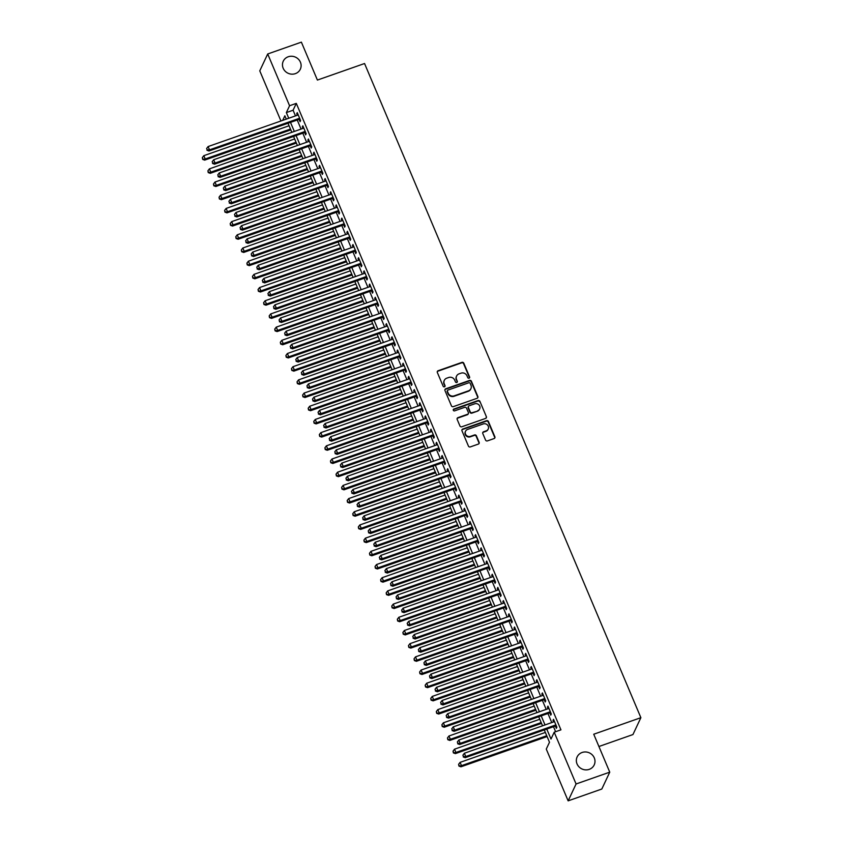 <?xml version="1.0" encoding="UTF-8"?>
<svg xmlns="http://www.w3.org/2000/svg" width="843" height="843" viewBox="0 0 843 843"><rect width="100%" height="100%" fill="white"/><g stroke="black" fill="none" stroke-linecap="round" stroke-linejoin="round"><path stroke-width="1.26" d="M469.056 378.191A1.012 0.948 25.2 0 0 469.593 376.958L463.787 363.196A1.444 1.359 25.2 0 0 461.922 362.374L438.118 370.73A1.444 1.359 25.2 0 0 437.338 372.48L443.155 386.242A1.012 0.948 25.2 0 0 444.988 386.347A1.012 0.948 25.2 0 0 444.999 385.588L444.25 383.807A4.626 4.352 25.2 0 1 446.727 378.18L448.718 377.485A4.626 4.352 25.2 0 1 454.693 380.14L455.452 381.921A1.012 0.948 25.2 0 0 457.285 382.027A1.012 0.948 25.2 0 0 457.296 381.268L456.548 379.498A4.626 4.352 25.2 0 1 459.024 373.86L461.016 373.164A4.626 4.352 25.2 0 1 466.99 375.83L467.749 377.601A1.012 0.948 25.2 0 0 469.056 378.191M469.446 377.927A1.012 0.948 25.2 0 0 469.382 377.411L463.576 363.66A1.444 1.359 25.2 0 0 461.701 362.827L437.907 371.183A1.444 1.359 25.2 0 0 437.275 371.647M444.851 386.558A1.012 0.948 25.2 0 0 444.788 386.041L444.25 383.807M457.148 382.237A1.012 0.948 25.2 0 0 457.085 381.731L456.548 379.498M582.102 752.483A9.431 8.862 25.2 0 0 577.139 756.909A9.431 8.862 25.2 0 0 578.993 766.867A9.431 8.862 25.2 0 0 589.236 769.364A9.431 8.862 25.2 0 0 594.199 764.928A9.431 8.862 25.2 0 0 592.344 754.97A9.431 8.862 25.2 0 0 582.102 752.483M288.222 56.766A9.431 8.862 25.2 0 0 283.259 61.191A9.431 8.862 25.2 0 0 285.113 71.16A9.431 8.862 25.2 0 0 295.356 73.647A9.431 8.862 25.2 0 0 300.319 69.221A9.431 8.862 25.2 0 0 298.464 59.252A9.431 8.862 25.2 0 0 288.222 56.766M485.557 440.067A1.444 1.359 25.2 0 0 487.423 440.9L494.103 438.56A1.444 1.359 25.2 0 0 494.873 436.8L488.424 421.521A1.444 1.359 25.2 0 0 486.548 420.689L462.754 429.045A1.444 1.359 25.2 0 0 461.975 430.805L468.434 446.084A1.444 1.359 25.2 0 0 470.299 446.916L478.36 444.082A1.444 1.359 25.2 0 0 479.14 442.322L476.379 435.778A1.444 1.359 25.2 0 0 474.514 434.956L470.51 436.358A3.867 3.635 25.2 0 1 465.547 431.247A3.867 3.635 25.2 0 1 467.58 429.435L483.25 423.934A3.867 3.635 25.2 0 1 488.213 429.045A3.867 3.635 25.2 0 1 486.179 430.857L483.566 431.774A1.444 1.359 25.2 0 0 482.786 433.534L485.557 440.067M280.951 120.992L259.77 70.844L267.705 53.973L301.383 42.15L317.4 80.064L364.555 63.52L640.88 717.688L593.735 734.232L609.752 772.156L576.075 783.979L568.14 800.85L546.275 749.079L549.488 742.24L544.293 729.933M267.705 53.973L289.57 105.733L286.357 112.583L288.749 118.252M546.77 729.069L550.985 739.048L554.209 732.209L560.943 729.848L296.304 103.373L289.57 105.733M554.209 732.209L576.075 783.979M477.096 398.296A1.444 1.359 25.2 0 0 477.865 396.537L471.416 381.257A1.444 1.359 25.2 0 0 469.551 380.435L445.747 388.781A1.444 1.359 25.2 0 0 444.967 390.541L451.426 405.82A1.444 1.359 25.2 0 0 453.292 406.653L477.096 398.296M479.92 401.394L486.369 416.663A1.444 1.359 25.2 0 1 485.6 418.423L461.795 426.779A1.444 1.359 25.2 0 1 459.93 425.947L457.169 419.414A1.444 1.359 25.2 0 1 457.939 417.654L467.591 414.261A1.444 1.359 25.2 0 0 468.371 412.512L466.537 408.17A1.444 1.359 25.2 0 0 464.662 407.338L454.619 410.868A1.012 0.948 25.2 0 1 453.323 409.529A1.012 0.948 25.2 0 1 453.85 409.055L478.055 400.562A1.444 1.359 25.2 0 1 479.92 401.394L486.369 416.663M299.096 119.358L300.066 121.666L300.603 120.528L297.263 112.614L296.725 113.752L297.347 115.238M304.66 132.551L305.64 134.859L306.178 133.721L302.837 125.807L302.3 126.945L302.922 128.421M310.235 145.734L311.215 148.041L311.752 146.903L308.401 138.99L307.864 140.138L308.496 141.613M315.809 158.927L316.778 161.234L317.316 160.096L313.975 152.183L313.438 153.321L314.06 154.796M321.383 172.12L322.353 174.427L322.89 173.279L319.55 165.376L319.012 166.514L319.634 167.989M326.947 185.302L327.927 187.61L328.464 186.472L325.113 178.558L324.587 179.696L325.208 181.182M332.521 198.495L333.491 200.803L334.028 199.665L330.688 191.751L330.15 192.889L330.783 194.364M338.096 211.688L339.065 213.996L339.603 212.847L336.262 204.933L335.725 206.082L336.346 207.557M343.659 224.87L344.639 227.178L345.177 226.04L341.826 218.126L341.299 219.264L341.921 220.75M349.234 238.063L350.214 240.371L350.741 239.233L347.4 231.319L346.863 232.457L347.495 233.933M354.808 251.246L355.778 253.553L356.315 252.415L352.975 244.502L352.437 245.64L353.059 247.125M360.372 264.439L361.352 266.746L361.889 265.608L358.549 257.695L358.012 258.833L358.633 260.308M365.946 277.632L366.926 279.939L367.464 278.791L364.113 270.877L363.575 272.026L364.208 273.501M371.521 290.814L372.49 293.122L373.027 291.984L369.687 284.07L369.15 285.208L369.771 286.694M377.095 304.007L378.064 306.315L378.602 305.177L375.261 297.263L374.724 298.401L375.346 299.876M382.659 317.189L383.639 319.497L384.176 318.359L380.825 310.445L380.298 311.583L380.92 313.069M388.233 330.382L389.203 332.69L389.74 331.552L386.4 323.638L385.862 324.776L386.494 326.252M393.807 343.575L394.777 345.883L395.314 344.734L391.974 336.821L391.437 337.969L392.058 339.444M399.371 356.758L400.351 359.065L400.889 357.927L397.548 350.014L397.011 351.152L397.633 352.637M404.946 369.951L405.926 372.258L406.452 371.12L403.112 363.207L402.575 364.345L403.207 365.82M410.52 383.133L411.489 385.441L412.027 384.303L408.686 376.389L408.149 377.538L408.771 379.013M416.084 396.326L417.064 398.634L417.601 397.496L414.261 389.582L413.723 390.72L414.345 392.195M421.658 409.519L422.638 411.827L423.175 410.689L419.825 402.775L419.287 403.913L419.919 405.388M427.232 422.701L428.202 425.009L428.739 423.871L425.399 415.957L424.861 417.095L425.483 418.581M432.807 435.894L433.776 438.202L434.314 437.064L430.973 429.15L430.436 430.288L431.058 431.764M438.371 449.087L439.351 451.395L439.888 450.246L436.537 442.333L436.01 443.481L436.632 444.956M443.945 462.27L444.914 464.577L445.452 463.439L442.111 455.526L441.574 456.664L442.206 458.149M449.519 475.463L450.489 477.77L451.026 476.632L447.686 468.719L447.148 469.857L447.77 471.332M455.083 488.645L456.063 490.953L456.6 489.815L453.26 481.901L452.723 483.039L453.344 484.525M460.657 501.838L461.637 504.146L462.164 503.008L458.824 495.094L458.286 496.232L458.919 497.707M466.232 515.031L467.201 517.339L467.739 516.19L464.398 508.276L463.861 509.425L464.482 510.9M471.795 528.213L472.775 530.521L473.313 529.383L469.972 521.469L469.435 522.607L470.057 524.093M477.37 541.406L478.35 543.714L478.887 542.576L475.536 534.662L474.999 535.8L475.631 537.276M482.944 554.589L483.914 556.896L484.451 555.758L481.111 547.845L480.573 548.983L481.195 550.468M488.519 567.782L489.488 570.089L490.025 568.951L486.685 561.038L486.148 562.176L486.769 563.651M494.082 580.975L495.062 583.282L495.6 582.134L492.249 574.231L491.722 575.369L492.344 576.844M499.657 594.157L500.637 596.465L501.163 595.327L497.823 587.413L497.286 588.551L497.918 590.037M505.231 607.35L506.2 609.658L506.738 608.52L503.397 600.606L502.86 601.744L503.482 603.219M510.795 620.532L511.775 622.851L512.312 621.702L508.972 613.788L508.434 614.937L509.056 616.412M516.369 633.725L517.349 636.033L517.876 634.895L514.536 626.981L513.998 628.119L514.63 629.605M521.943 646.918L522.913 649.226L523.45 648.088L520.11 640.174L519.573 641.312L520.194 642.788M527.507 660.101L528.487 662.408L529.025 661.27L525.684 653.357L525.147 654.495L525.769 655.98M533.082 673.294L534.062 675.601L534.599 674.463L531.248 666.55L530.711 667.688L531.343 669.163M538.656 686.487L539.625 688.794L540.163 687.646L536.822 679.732L536.285 680.881L536.907 682.356M544.23 699.669L545.2 701.977L545.737 700.839L542.397 692.925L541.859 694.063L542.481 695.549M549.794 712.862L550.774 715.17L551.311 714.032L547.961 706.118L547.434 707.256L548.055 708.731M296.304 103.373L293.09 110.212L295.493 115.891M297.231 120.012L301.056 129.074M302.806 133.205L306.631 142.267M308.38 146.387L312.205 155.449M313.944 159.58L317.779 168.642M319.518 172.773L323.343 181.835M325.092 185.955L328.918 195.018M330.656 199.148L334.492 208.21M336.231 212.331L340.056 221.403M341.805 225.524L345.63 234.586M347.369 238.717L351.204 247.779M352.943 251.899L356.768 260.961M358.517 265.092L362.342 274.154M364.092 278.285L367.917 287.347M369.656 291.467L373.491 300.529M375.23 304.66L379.055 313.722M380.804 317.843L384.629 326.905M386.368 331.036L390.204 340.098M391.942 344.229L395.767 353.291M397.517 357.411L401.342 366.473M403.08 370.604L406.916 379.666M408.655 383.786L412.48 392.849M414.229 396.979L418.054 406.041M419.803 410.172L423.629 419.234M425.367 423.355L429.203 432.417M430.942 436.548L434.767 445.61M436.516 449.74L440.341 458.803M442.08 462.923L445.915 471.985M447.654 476.116L451.479 485.178M453.228 489.298L457.054 498.361M458.792 502.491L462.628 511.553M464.367 515.684L468.192 524.746M469.941 528.867L473.766 537.929M475.515 542.06L479.34 551.122M481.079 555.242L484.915 564.304M486.653 568.435L490.478 577.497M492.228 581.628L496.053 590.69M497.791 594.81L501.627 603.873M503.366 608.003L507.191 617.065M508.94 621.186L512.765 630.248M514.504 634.379L518.34 643.441M520.078 647.572L523.903 656.634M525.653 660.754L529.478 669.816M531.227 673.947L535.052 683.009M536.791 687.14L540.626 696.202M542.365 700.322L546.19 709.385M547.939 713.515L551.765 722.577M553.503 726.698L555.621 731.713M555.368 726.044L556.348 728.352L556.875 727.214L553.535 719.3L552.997 720.438L553.63 721.924M598.92 746.508L632.945 734.559L640.88 717.688M609.752 772.156L601.818 789.027L568.14 800.85M286.272 119.126L284.86 115.776L282.69 120.38M542.544 725.812L538.719 716.75M536.98 712.62L533.145 703.557M531.406 699.437L527.581 690.375M525.832 686.244L522.007 677.182M520.257 673.051L516.432 663.989M514.694 659.869L510.858 650.807M509.119 646.676L505.294 637.614M503.545 633.493L499.72 624.431M497.981 620.3L494.146 611.238M492.407 607.108L488.582 598.045M486.832 593.925L483.007 584.863M481.269 580.732L477.433 571.67M475.694 567.539L471.869 558.477M470.12 554.357L466.295 545.295M464.546 541.164L460.721 532.102M458.982 527.981L455.146 518.919M453.408 514.788L449.582 505.726M447.833 501.596L444.008 492.533M442.269 488.413L438.434 479.351M436.695 475.22L432.87 466.158M431.121 462.038L427.296 452.976M425.557 448.845L421.721 439.783M419.983 435.652L416.157 426.59M414.408 422.469L410.583 413.407M408.834 409.276L405.009 400.214M403.27 396.094L399.434 387.021M397.696 382.901L393.871 373.839M392.121 369.708L388.296 360.646M386.558 356.526L382.722 347.464M380.983 343.333L377.158 334.271M375.409 330.14L371.584 321.078M369.845 316.957L366.01 307.895M364.271 303.765L360.446 294.702M358.696 290.582L354.871 281.52M353.122 277.389L349.297 268.327M347.558 264.196L343.723 255.134M341.984 251.014L338.159 241.952M336.41 237.821L332.585 228.759M330.846 224.638L327.01 215.576M325.272 211.445L321.446 202.383M319.697 198.253L315.872 189.19M314.133 185.07L310.298 176.008M308.559 171.877L304.734 162.815M302.985 158.684L299.16 149.622M297.41 145.502L293.585 136.44M291.847 132.309L288.011 123.247M290.498 122.383L294.323 131.445M296.072 135.565L299.897 144.627M301.636 148.758L305.472 157.82M307.21 161.94L311.035 171.003M312.785 175.133L316.61 184.196M318.348 188.326L322.184 197.388M323.923 201.509L327.748 210.571M329.497 214.702L333.322 223.764M335.071 227.884L338.897 236.957M340.635 241.077L344.471 250.139M346.21 254.27L350.035 263.332M351.784 267.452L355.609 276.515M357.348 280.645L361.183 289.707M362.922 293.838L366.747 302.9M368.496 307.021L372.321 316.083M374.06 320.214L377.896 329.276M379.635 333.396L383.46 342.458M385.209 346.589L389.034 355.651M390.783 359.782L394.608 368.844M396.347 372.964L400.183 382.027M401.921 386.157L405.746 395.219M407.496 399.34L411.321 408.402M413.059 412.533L416.895 421.595M418.634 425.726L422.459 434.788M424.208 438.908L428.033 447.97M429.772 452.101L433.608 461.163M435.346 465.283L439.171 474.356M440.921 478.476L444.746 487.539M446.495 491.669L450.32 500.731M452.059 504.852L455.894 513.914M457.633 518.045L461.458 527.107M463.207 531.238L467.033 540.3M468.771 544.42L472.607 553.482M474.346 557.613L478.171 566.675M479.92 570.795L483.745 579.858M485.484 583.988L489.319 593.05M491.058 597.181L494.883 606.243M496.632 610.364L500.457 619.426M502.207 623.557L506.032 632.619M507.771 636.739L511.606 645.801M513.345 649.932L517.17 658.994M518.919 663.125L522.744 672.187M524.483 676.307L528.319 685.37M530.057 689.5L533.882 698.562M535.632 702.693L539.457 711.755M541.195 715.876L545.031 724.938M293.09 110.212L286.357 112.583M296.725 113.752L297.611 113.447M302.3 126.945L303.185 126.629M307.864 140.138L308.759 139.822M313.438 153.321L314.323 153.015M319.012 166.514L319.897 166.197M324.587 179.696L325.472 179.39M330.15 192.889L331.036 192.573M335.725 206.082L336.61 205.766M341.299 219.264L342.184 218.959M346.863 232.457L347.748 232.141M352.437 245.64L353.322 245.334M358.012 258.833L358.897 258.516M363.575 272.026L364.471 271.709M369.15 285.208L370.035 284.902M374.724 298.401L375.609 298.085M380.298 311.583L381.184 311.278M385.862 324.776L386.747 324.471M391.437 337.969L392.322 337.653M397.011 351.152L397.896 350.846M402.575 364.345L403.46 364.028M408.149 377.538L409.034 377.221M413.723 390.72L414.608 390.414M419.287 403.913L420.183 403.597M424.861 417.095L425.747 416.79M430.436 430.288L431.321 429.972M436.01 443.481L436.895 443.165M441.574 456.664L442.459 456.358M447.148 469.857L448.033 469.54M452.723 483.039L453.608 482.733M458.286 496.232L459.172 495.926M463.861 509.425L464.746 509.109M469.435 522.607L470.32 522.302M474.999 535.8L475.895 535.484M480.573 548.983L481.458 548.677M486.148 562.176L487.033 561.87M491.722 575.369L492.607 575.052M497.286 588.551L498.171 588.245M502.86 601.744L503.745 601.428M508.434 614.937L509.32 614.621M513.998 628.119L514.883 627.814M519.573 641.312L520.458 640.996M525.147 654.495L526.032 654.189M530.711 667.688L531.606 667.371M536.285 680.881L537.17 680.564M541.859 694.063L542.744 693.757M547.434 707.256L548.319 706.94M552.997 720.438L553.883 720.133M456.495 376.273A4.626 4.352 25.2 0 0 456.337 379.951M444.198 380.583A4.626 4.352 25.2 0 0 444.04 384.26M477.728 397.833A1.444 1.359 25.2 0 0 477.654 396.99L471.205 381.721A1.444 1.359 25.2 0 0 469.33 380.888L445.526 389.245A1.444 1.359 25.2 0 0 444.893 389.698M470.162 383.333A1.012 0.948 25.2 0 0 468.856 382.754L447.97 390.088A1.012 0.948 25.2 0 0 447.422 391.321L448.213 393.196A4.626 4.352 25.2 0 0 454.198 395.852L468.476 390.836A4.626 4.352 25.2 0 0 470.963 385.209L470.162 383.333M447.359 390.804A1.012 0.948 25.2 0 0 447.211 391.774L447.422 391.321M470.805 388.886A4.626 4.352 25.2 0 1 468.265 391.3L453.987 396.305A4.626 4.352 25.2 0 1 448.002 393.649L447.211 391.774M486.232 417.959A1.444 1.359 25.2 0 0 486.158 417.127M468.223 413.808A1.444 1.359 25.2 0 1 467.38 414.724L457.728 418.107A1.444 1.359 25.2 0 0 457.096 418.571M479.709 401.848A1.444 1.359 25.2 0 0 477.833 401.015L453.639 409.508A1.012 0.948 25.2 0 0 453.239 409.772M477.612 410.752A3.867 3.635 25.2 0 0 478.887 404.84A3.867 3.635 25.2 0 0 474.683 403.829L469.161 405.757A1.444 1.359 25.2 0 0 468.392 407.517L470.215 411.858A1.444 1.359 25.2 0 0 472.091 412.691L477.391 411.205A3.867 3.635 25.2 0 0 479.53 409.161M468.318 406.684A1.444 1.359 25.2 0 0 468.171 407.98L468.392 407.517M477.391 411.205L471.869 413.144A1.444 1.359 25.2 0 1 470.004 412.311L468.171 407.98M488.097 429.266A3.867 3.635 25.2 0 1 485.968 431.31L483.355 432.227A1.444 1.359 25.2 0 0 482.723 432.691M465.441 431.479A3.867 3.635 25.2 0 0 470.299 436.811L470.51 436.358M478.993 443.618A1.444 1.359 25.2 0 0 478.929 442.775L476.169 436.242A1.444 1.359 25.2 0 0 474.293 435.409L470.299 436.811M494.736 438.097A1.444 1.359 25.2 0 0 494.662 437.254L488.213 421.974A1.444 1.359 25.2 0 0 486.337 421.152L462.533 429.498A1.444 1.359 25.2 0 0 461.901 429.962M289.075 125.755L203.827 155.681L205.218 158.979L204.68 160.117L290.814 129.885M202.889 158.948L202.331 157.62L202.678 159.401L205.218 158.979L290.466 129.053M202.331 157.62L203.827 155.681M204.68 160.117L202.678 159.401M299.634 118.22L209.507 149.854L208.116 146.556L298.232 114.922M299.982 119.053L208.969 150.992L209.507 149.854L207.178 149.822L206.619 148.505L207.178 149.822M206.967 150.275L208.969 150.992M208.116 146.556L206.619 148.505M294.65 138.947L209.401 168.863L210.792 172.162L210.255 173.31L296.388 143.068M208.463 172.13L207.905 170.813L208.242 172.594L210.792 172.162L296.041 142.246M207.905 170.813L209.401 168.863M210.255 173.31L208.242 172.594M300.213 152.13L214.965 182.056L216.366 185.355L215.829 186.493L301.963 156.261M214.027 185.323L213.479 184.006L213.816 185.776L216.366 185.355L301.604 155.428M213.479 184.006L214.965 182.056M215.829 186.493L213.816 185.776M305.788 165.323L220.539 195.249L221.93 198.548L221.393 199.686L307.526 169.454M219.601 198.505L219.043 197.188L219.391 198.969L221.93 198.548L307.179 168.621M219.043 197.188L220.539 195.249M221.393 199.686L219.391 198.969M311.362 178.516L226.114 208.432L227.505 211.73L226.967 212.868L313.101 182.636M225.176 211.698L224.617 210.381L224.965 212.151L227.505 211.73L312.753 181.803M224.617 210.381L226.114 208.432M226.967 212.868L224.965 212.151M305.198 131.413L215.081 163.047L213.69 159.748L303.807 128.115M305.556 132.235L214.543 164.185L215.081 163.047L212.752 163.015L212.194 161.687L212.752 163.015M212.531 163.468L214.543 164.185M213.69 159.748L212.194 161.687M310.772 144.596L220.645 176.229L219.254 172.931L309.381 141.297M311.12 145.428L220.118 177.378L220.645 176.229L218.316 176.198L217.757 174.88L218.316 176.198M218.105 176.661L220.118 177.378M219.254 172.931L217.757 174.88M316.346 157.789L226.219 189.422L224.828 186.124L314.955 154.49M316.694 158.621L225.682 190.56L226.219 189.422L223.89 189.39L223.332 188.073L223.89 189.39M223.68 189.844L225.682 190.56M224.828 186.124L223.332 188.073M321.91 170.971L231.793 202.615L230.402 199.317L320.519 167.683M322.268 171.803L231.256 203.753L231.793 202.615L229.465 202.573L228.906 201.256L229.465 202.573M229.243 203.037L231.256 203.753M230.402 199.317L228.906 201.256M316.926 191.698L231.688 221.625L233.079 224.923L232.542 226.061L318.675 195.829M230.75 224.891L230.192 223.574L230.529 225.344L233.079 224.923L318.327 194.996M230.192 223.574L231.688 221.625M232.542 226.061L230.529 225.344M327.484 184.164L237.368 215.797L235.966 212.499L326.093 180.866M327.832 184.996L236.83 216.936L237.368 215.797L235.028 215.766L234.48 214.449L235.028 215.766M234.818 216.219L236.83 216.936M235.966 212.499L234.48 214.449M322.5 204.891L237.252 234.807L238.643 238.105L238.116 239.254L324.249 209.011M236.314 238.074L235.755 236.757L236.103 238.537L238.643 238.105L323.891 208.189M235.755 236.757L237.252 234.807M238.116 239.254L236.103 238.537M333.059 197.357L242.932 228.99L241.541 225.692L331.668 194.059M333.406 198.179L242.394 230.128L242.932 228.99L240.603 228.959L240.044 227.642L240.603 228.959M240.392 229.412L242.394 230.128M241.541 225.692L240.044 227.642M328.075 218.074L242.826 248L244.217 251.298L243.68 252.436L329.813 222.204M241.888 251.267L241.33 249.949L241.678 251.72L244.217 251.298L329.465 221.372M241.33 249.949L242.826 248M243.68 252.436L241.678 251.72M338.623 210.539L248.506 242.173L247.115 238.875L337.232 207.241M338.981 211.372L247.968 243.321L248.506 242.173L246.177 242.141L245.619 240.824L246.177 242.141M245.966 242.605L247.968 243.321M247.115 238.875L245.619 240.824M333.649 231.267L248.4 261.193L249.791 264.491L249.254 265.629L335.388 235.397M247.463 264.46L246.904 263.132L247.241 264.913L249.791 264.491L335.04 234.565M246.904 263.132L248.4 261.193M249.254 265.629L247.241 264.913M344.197 223.732L254.08 255.366L252.689 252.068L342.806 220.434M344.545 224.565L253.543 256.504L254.08 255.366L251.751 255.334L251.193 254.017L251.751 255.334M251.53 255.787L253.543 256.504M252.689 252.068L251.193 254.017M339.213 244.459L253.964 274.375L255.355 277.674L254.828 278.812L340.962 248.58M253.026 277.642L252.478 276.325L252.816 278.095L255.355 277.674L340.604 247.758M252.478 276.325L253.964 274.375M254.828 278.812L252.816 278.095M349.771 236.925L259.644 268.559L258.253 265.26L348.38 233.627M350.119 237.747L259.117 269.697L259.644 268.559L257.315 268.527L256.757 267.199L257.315 268.527M257.104 268.98L259.117 269.697M258.253 265.26L256.757 267.199M344.787 257.642L259.539 287.568L260.93 290.867L260.392 292.005L346.526 261.773M258.601 290.835L258.042 289.518L258.39 291.288L260.93 290.867L346.178 260.94M258.042 289.518L259.539 287.568M260.392 292.005L258.39 291.288M355.346 250.108L265.218 281.741L263.827 278.443L353.944 246.809M355.693 250.94L264.681 282.879L265.218 281.741L262.89 281.71L262.331 280.392L262.89 281.71M262.679 282.163L264.681 282.879M263.827 278.443L262.331 280.392M350.361 270.835L265.113 300.761L266.504 304.049L265.966 305.198L352.1 274.955M264.175 304.017L263.617 302.7L263.954 304.481L266.504 304.049L351.752 274.133M263.617 302.7L265.113 300.761M265.966 305.198L263.954 304.481M360.909 263.301L270.793 294.934L269.402 291.636L359.518 260.002M361.268 264.122L270.255 296.072L270.793 294.934L268.464 294.902L267.905 293.585L268.464 294.902M268.243 295.356L270.255 296.072M269.402 291.636L267.905 293.585M355.925 284.017L270.677 313.944L272.078 317.242L271.541 318.38L357.674 288.148M269.739 317.21L269.191 315.893L269.528 317.663L272.078 317.242L357.327 287.315M269.191 315.893L270.677 313.944M271.541 318.38L269.528 317.663M366.484 276.483L276.356 308.116L274.966 304.829L365.093 273.185M366.831 277.315L275.83 309.265L276.356 308.116L274.028 308.085L273.48 306.768L274.028 308.085M273.817 308.549L275.83 309.265M274.966 304.829L273.48 306.768M361.499 297.21L276.251 327.137L277.642 330.435L277.105 331.573L363.238 301.341M275.313 330.403L274.755 329.076L275.103 330.856L277.642 330.435L362.89 300.508M274.755 329.076L276.251 327.137M277.105 331.573L275.103 330.856M372.058 289.676L281.931 321.309L280.54 318.011L370.667 286.378M372.406 290.508L281.393 322.447L281.931 321.309L279.602 321.278L279.044 319.961L279.602 321.278M279.391 321.731L281.393 322.447M280.54 318.011L279.044 319.961M367.074 310.403L281.825 340.319L283.216 343.617L282.679 344.766L368.812 314.523M280.888 343.586L280.329 342.269L280.677 344.049L283.216 343.617L368.465 313.701M280.329 342.269L281.825 340.319M282.679 344.766L280.677 344.049M377.622 302.869L287.505 334.502L286.114 331.204L376.231 299.571M377.98 303.691L286.968 335.64L287.505 334.502L285.176 334.471L284.618 333.143L285.176 334.471M284.955 334.924L286.968 335.64M286.114 331.204L284.618 333.143M372.638 323.586L287.4 353.512L288.791 356.81L288.253 357.948L374.387 327.716M286.462 356.779L285.903 355.461L286.241 357.232L288.791 356.81L374.039 326.884M285.903 355.461L287.4 353.512M288.253 357.948L286.241 357.232M383.196 316.051L293.079 347.685L291.678 344.387L381.805 312.753M383.544 316.884L292.542 348.823L293.079 347.685L290.74 347.653L290.192 346.336L290.74 347.653M290.529 348.106L292.542 348.823M291.678 344.387L290.192 346.336M378.212 336.779L292.964 366.705L294.355 370.003L293.828 371.141L379.961 340.899M292.026 369.961L291.467 368.644L291.815 370.425L294.355 370.003L379.603 340.077M291.467 368.644L292.964 366.705M293.828 371.141L291.815 370.425M388.771 329.244L298.643 360.878L297.252 357.58L387.38 325.946M389.118 330.066L298.106 362.016L298.643 360.878L296.314 360.846L295.756 359.529L296.314 360.846M296.104 361.299L298.106 362.016M297.252 357.58L295.756 359.529M383.786 349.971L298.538 379.887L299.929 383.186L299.391 384.324L385.525 354.092M297.6 383.154L297.042 381.837L297.389 383.607L299.929 383.186L385.177 353.259M297.042 381.837L298.538 379.887M299.391 384.324L297.389 383.607M394.345 342.427L304.218 374.071L302.827 370.772L392.943 339.139M394.693 343.259L303.68 375.209L304.218 374.071L301.889 374.029L301.33 372.711L301.889 374.029M301.678 374.492L303.68 375.209M302.827 370.772L301.33 372.711M389.361 363.154L304.112 393.08L305.503 396.379L304.966 397.517L391.099 367.285M303.174 396.347L302.616 395.03L302.953 396.8L305.503 396.379L390.752 366.452M302.616 395.03L304.112 393.08M304.966 397.517L302.953 396.8M399.909 355.62L309.792 387.253L308.401 383.955L398.518 352.321M400.256 356.452L309.255 388.391L309.792 387.253L307.463 387.222L306.905 385.904L307.463 387.222M307.242 387.675L309.255 388.391M308.401 383.955L306.905 385.904M394.924 376.347L309.676 406.263L311.078 409.561L310.54 410.71L396.674 380.467M308.738 409.529L308.19 408.212L308.527 409.993L311.078 409.561L396.315 379.645M308.19 408.212L309.676 406.263M310.54 410.71L308.527 409.993M405.483 368.812L315.356 400.446L313.965 397.148L404.092 365.514M405.831 369.634L314.829 401.584L315.356 400.446L313.027 400.414L312.468 399.097L313.027 400.414M312.816 400.868L314.829 401.584M313.965 397.148L312.468 399.097M400.499 389.529L315.25 419.456L316.641 422.754L316.104 423.892L402.237 393.66M314.313 422.722L313.754 421.405L314.102 423.175L316.641 422.754L401.89 392.827M313.754 421.405L315.25 419.456M316.104 423.892L314.102 423.175M411.057 381.995L320.93 413.628L319.539 410.33L409.656 378.697M411.405 382.827L320.393 414.777L320.93 413.628L318.601 413.597L318.043 412.28L318.601 413.597M318.391 414.061L320.393 414.777M319.539 410.33L318.043 412.28M406.073 402.722L320.825 432.649L322.216 435.947L321.678 437.085L407.812 406.853M319.887 435.915L319.328 434.588L319.666 436.368L322.216 435.947L407.464 406.02M319.328 434.588L320.825 432.649M321.678 437.085L319.666 436.368M416.621 395.188L326.504 426.821L325.113 423.523L415.23 391.89M416.979 396.02L325.967 427.959L326.504 426.821L324.176 426.79L323.617 425.473L324.176 426.79M323.954 427.243L325.967 427.959M325.113 423.523L323.617 425.473M411.637 415.915L326.389 445.831L327.79 449.129L327.253 450.267L413.386 420.035M325.461 449.098L324.903 447.781L325.24 449.551L327.79 449.129L413.038 419.203M324.903 447.781L326.389 445.831M327.253 450.267L325.24 449.551M422.195 408.37L332.079 440.014L330.677 436.716L420.805 405.083M422.543 409.203L331.541 441.152L332.079 440.014L329.739 439.972L329.191 438.655L329.739 439.972M329.529 440.436L331.541 441.152M330.677 436.716L329.191 438.655M417.211 429.098L331.963 459.024L333.354 462.322L332.816 463.46L418.95 433.228M331.025 462.291L330.467 460.973L330.814 462.744L333.354 462.322L418.602 432.396M330.467 460.973L331.963 459.024M332.816 463.46L330.814 462.744M427.77 421.563L337.643 453.197L336.252 449.899L426.379 418.265M428.118 422.396L337.105 454.335L337.643 453.197L335.314 453.165L334.755 451.848L335.314 453.165M335.103 453.618L337.105 454.335M336.252 449.899L334.755 451.848M422.786 442.29L337.537 472.217L338.928 475.505L338.391 476.653L424.524 446.411M336.599 475.473L336.041 474.156L336.389 475.937L338.928 475.505L424.177 445.589M336.041 474.156L337.537 472.217M338.391 476.653L336.389 475.937M433.334 434.756L343.217 466.39L341.826 463.092L431.943 431.458M433.692 435.578L342.679 467.528L343.217 466.39L340.888 466.358L340.33 465.041L340.888 466.358M340.667 466.811L342.679 467.528M341.826 463.092L340.33 465.041M428.349 455.473L343.112 485.399L344.502 488.698L343.965 489.836L430.099 459.604M342.174 488.666L341.615 487.349L341.952 489.119L344.502 488.698L429.751 458.771M341.615 487.349L343.112 485.399M343.965 489.836L341.952 489.119M438.908 447.939L348.791 479.572L347.39 476.284L437.517 444.64M439.256 448.771L348.254 480.721L348.791 479.572L346.462 479.541L345.904 478.223L346.462 479.541M346.241 480.004L348.254 480.721M347.39 476.284L345.904 478.223M433.924 468.666L348.675 498.592L350.066 501.891L349.539 503.029L435.673 472.797M347.738 501.859L347.179 500.531L347.527 502.312L350.066 501.891L435.315 471.964M347.179 500.531L348.675 498.592M349.539 503.029L347.527 502.312M444.482 461.132L354.355 492.765L352.964 489.467L443.091 457.833M444.83 461.964L353.818 493.903L354.355 492.765L352.026 492.733L351.468 491.416L352.026 492.733M351.816 493.187L353.818 493.903M352.964 489.467L351.468 491.416M439.498 481.859L354.25 511.775L355.641 515.073L355.103 516.211L441.237 485.979M353.312 515.041L352.753 513.724L353.101 515.495L355.641 515.073L440.889 485.157M352.753 513.724L354.25 511.775M355.103 516.211L353.101 515.495M450.057 474.324L359.929 505.958L358.538 502.66L448.655 471.026M450.404 475.146L359.392 507.096L359.929 505.958L357.601 505.926L357.042 504.599L357.601 505.926M357.39 506.38L359.392 507.096M358.538 502.66L357.042 504.599M445.072 495.041L359.824 524.968L361.215 528.266L360.678 529.404L446.811 499.172M358.886 528.234L358.328 526.917L358.665 528.687L361.215 528.266L446.463 498.339M358.328 526.917L359.824 524.968M360.678 529.404L358.665 528.687M455.62 487.507L365.504 519.14L364.113 515.842L454.229 484.209M455.968 488.339L364.966 520.279L365.504 519.14L363.175 519.109L362.616 517.792L363.175 519.109M362.954 519.562L364.966 520.279M364.113 515.842L362.616 517.792M450.636 508.234L365.388 538.161L366.789 541.448L366.252 542.597L452.385 512.354M364.45 541.417L363.902 540.1L364.239 541.88L366.789 541.448L452.027 511.532M363.902 540.1L365.388 538.161M366.252 542.597L364.239 541.88M461.195 500.7L371.068 532.333L369.677 529.035L459.804 497.402M461.542 501.522L370.541 533.471L371.068 532.333L368.739 532.302L368.18 530.985L368.739 532.302M368.528 532.755L370.541 533.471M369.677 529.035L368.18 530.985M456.211 521.417L370.962 551.343L372.353 554.641L371.816 555.779L457.949 525.547M370.024 554.61L369.466 553.293L369.814 555.063L372.353 554.641L457.601 524.715M369.466 553.293L370.962 551.343M371.816 555.779L369.814 555.063M466.769 513.882L376.642 545.516L375.251 542.228L465.368 510.584M467.117 514.715L376.104 546.664L376.642 545.516L374.313 545.484L373.755 544.167L374.313 545.484M374.102 545.948L376.104 546.664M375.251 542.228L373.755 544.167M461.785 534.61L376.536 564.536L377.927 567.834L377.39 568.972L463.524 538.74M375.599 567.803L375.04 566.475L375.377 568.256L377.927 567.834L463.176 537.908M375.04 566.475L376.536 564.536M377.39 568.972L375.377 568.256M472.333 527.075L382.216 558.709L380.825 555.411L470.942 523.777M472.691 527.908L381.679 559.847L382.216 558.709L379.887 558.677L379.329 557.36L379.887 558.677M379.666 559.13L381.679 559.847M380.825 555.411L379.329 557.36M467.349 547.802L382.1 577.718L383.502 581.017L382.964 582.165L469.098 551.923M381.173 580.985L380.614 579.668L380.952 581.449L383.502 581.017L468.75 551.101M380.614 579.668L382.1 577.718M382.964 582.165L380.952 581.449M477.907 540.268L387.791 571.902L386.389 568.604L476.516 536.97M478.255 541.09L387.253 573.04L387.791 571.902L385.451 571.87L384.903 570.542L385.451 571.87M385.24 572.323L387.253 573.04M386.389 568.604L384.903 570.542M472.923 560.985L387.675 590.911L389.066 594.21L388.528 595.348L474.662 565.116M386.737 594.178L386.178 592.861L386.526 594.631L389.066 594.21L474.314 564.283M386.178 592.861L387.675 590.911M388.528 595.348L386.526 594.631M483.482 553.451L393.354 585.084L391.963 581.786L482.091 550.152M483.829 554.283L392.817 586.233L393.354 585.084L391.026 585.053L390.467 583.735L391.026 585.053M390.815 585.516L392.817 586.233M391.963 581.786L390.467 583.735M478.497 574.178L393.249 604.104L394.64 607.403L394.102 608.541L480.236 578.309M392.311 607.36L391.753 606.043L392.1 607.824L394.64 607.403L479.888 577.476M391.753 606.043L393.249 604.104M394.102 608.541L392.1 607.824M489.045 566.644L398.929 598.277L397.538 594.979L487.654 563.345M489.404 567.476L398.391 599.415L398.929 598.277L396.6 598.245L396.041 596.928L396.6 598.245M396.379 598.699L398.391 599.415M397.538 594.979L396.041 596.928M484.061 587.371L398.823 617.287L400.214 620.585L399.677 621.723L485.81 591.491M397.885 620.553L397.327 619.236L397.664 621.006L400.214 620.585L485.463 590.658M397.327 619.236L398.823 617.287M399.677 621.723L397.664 621.006M494.62 579.826L404.503 611.47L403.102 608.172L493.229 576.538M494.967 580.658L403.966 612.608L404.503 611.47L402.174 611.428L401.616 610.111L402.174 611.428M401.953 611.892L403.966 612.608M403.102 608.172L401.616 610.111M489.635 600.553L404.387 630.48L405.778 633.778L405.251 634.916L491.385 604.684M403.449 633.746L402.891 632.429L403.239 634.199L405.778 633.778L491.026 603.851M402.891 632.429L404.387 630.48M405.251 634.916L403.239 634.199M500.194 593.019L410.067 624.652L408.676 621.354L498.803 589.721M500.542 593.851L409.529 625.791L410.067 624.652L407.738 624.621L407.18 623.304L407.738 624.621M407.527 625.074L409.529 625.791M408.676 621.354L407.18 623.304M495.21 613.746L409.961 643.662L411.352 646.96L410.815 648.109L496.949 617.866M409.024 646.929L408.465 645.612L408.813 647.392L411.352 646.96L496.601 617.044M408.465 645.612L409.961 643.662M410.815 648.109L408.813 647.392M505.768 606.212L415.641 637.845L414.25 634.547L504.367 602.914M506.116 607.034L415.104 638.983L415.641 637.845L413.312 637.814L412.754 636.497L413.312 637.814M413.102 638.267L415.104 638.983M414.25 634.547L412.754 636.497M500.784 626.929L415.536 656.855L416.927 660.153L416.389 661.291L502.523 631.059M414.598 660.122L414.039 658.805L414.377 660.575L416.927 660.153L502.175 630.227M414.039 658.805L415.536 656.855M416.389 661.291L414.377 660.575M511.332 619.394L421.215 651.028L419.825 647.73L509.941 616.096M511.68 620.227L420.678 652.176L421.215 651.028L418.887 650.996L418.328 649.679L418.887 650.996M418.665 651.46L420.678 652.176M419.825 647.73L418.328 649.679M506.348 640.122L421.1 670.048L422.501 673.346L421.964 674.484L508.097 644.252M420.162 673.315L419.614 671.987L419.951 673.768L422.501 673.346L507.739 643.42M419.614 671.987L421.1 670.048M421.964 674.484L419.951 673.768M516.907 632.587L426.779 664.221L425.388 660.923L515.516 629.289M517.254 633.42L426.252 665.359L426.779 664.221L424.45 664.189L423.892 662.872L424.45 664.189M424.24 664.642L426.252 665.359M425.388 660.923L423.892 662.872M511.922 653.314L426.674 683.23L428.065 686.529L427.527 687.667L513.661 657.435M425.736 686.497L425.178 685.18L425.525 686.95L428.065 686.529L513.313 656.613M425.178 685.18L426.674 683.23M427.527 687.667L425.525 686.95M522.481 645.78L432.354 677.414L430.963 674.115L521.079 642.482M522.829 646.602L431.816 678.552L432.354 677.414L430.025 677.382L429.466 676.054L430.025 677.382M429.814 677.835L431.816 678.552M430.963 674.115L429.466 676.054M517.497 666.497L432.248 696.423L433.639 699.722L433.102 700.86L519.235 670.628M431.31 699.69L430.752 698.373L431.089 700.143L433.639 699.722L518.888 669.795M430.752 698.373L432.248 696.423M433.102 700.86L431.089 700.143M528.045 658.963L437.928 690.596L436.537 687.298L526.654 655.664M528.403 659.795L437.391 691.734L437.928 690.596L435.599 690.565L435.041 689.247L435.599 690.565M435.378 691.018L437.391 691.734M436.537 687.298L435.041 689.247M523.06 679.69L437.812 709.616L439.214 712.904L438.676 714.053L524.81 683.81M436.885 712.872L436.326 711.555L436.663 713.336L439.214 712.904L524.462 682.988M436.326 711.555L437.812 709.616M438.676 714.053L436.663 713.336M533.619 672.156L443.502 703.789L442.101 700.491L532.228 668.857M533.967 672.977L442.965 704.927L443.502 703.789L441.163 703.757L440.615 702.44L441.163 703.757M440.952 704.211L442.965 704.927M442.101 700.491L440.615 702.44M528.635 692.872L443.386 722.799L444.777 726.097L444.24 727.235L530.373 697.003M442.449 726.065L441.89 724.748L442.238 726.518L444.777 726.097L530.026 696.17M441.89 724.748L443.386 722.799M444.24 727.235L442.238 726.518M539.193 685.338L449.066 716.971L447.675 713.684L537.802 682.04M539.541 686.17L448.529 718.12L449.066 716.971L446.737 716.94L446.179 715.623L446.737 716.94M446.527 717.404L448.529 718.12M447.675 713.684L446.179 715.623M534.209 706.065L448.961 735.992L450.352 739.29L449.814 740.428L535.948 710.196M448.023 739.258L447.464 737.931L447.812 739.711L450.352 739.29L535.6 709.363M447.464 737.931L448.961 735.992M449.814 740.428L447.812 739.711M544.757 698.531L454.64 730.164L453.249 726.866L543.366 695.233M545.115 699.363L454.103 731.303L454.64 730.164L452.312 730.133L451.753 728.816L452.312 730.133M452.09 730.586L454.103 731.303M453.249 726.866L451.753 728.816M539.773 719.258L454.535 749.174L455.926 752.472L455.389 753.61L541.522 723.378M453.597 752.441L453.039 751.124L453.376 752.894L455.926 752.472L541.174 722.556M453.039 751.124L454.535 749.174M455.389 753.61L453.376 752.894M550.331 711.724L460.215 743.357L458.813 740.059L548.941 708.426M550.679 712.546L459.677 744.495L460.215 743.357L457.886 743.326L457.327 741.998L457.886 743.326M457.665 743.779L459.677 744.495M458.813 740.059L457.327 741.998M545.347 732.441L460.099 762.367L461.49 765.665L460.963 766.803L547.096 736.571M459.161 765.634L458.603 764.316L458.95 766.087L461.49 765.665L546.738 735.739M458.603 764.316L460.099 762.367M460.963 766.803L458.95 766.087M555.906 724.906L465.779 756.54L464.388 753.242L554.515 721.608M556.254 725.739L465.241 757.678L465.779 756.54L463.45 756.508L462.891 755.191L463.45 756.508M463.239 756.961L465.241 757.678M464.388 753.242L462.891 755.191"/></g></svg>
